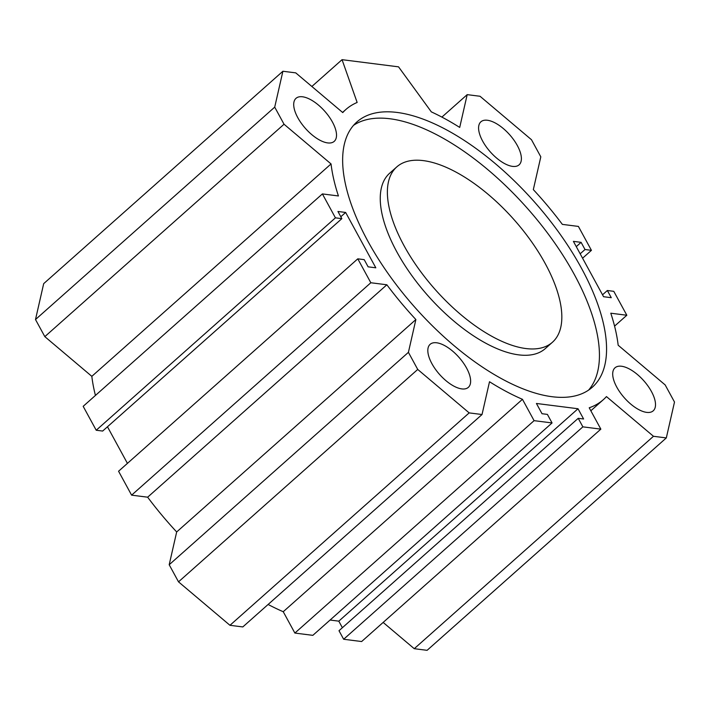 <?xml version="1.0" encoding="UTF-8"?>
<svg xmlns="http://www.w3.org/2000/svg" width="710" height="710" viewBox="0 0 710 710"><rect width="100%" height="100%" fill="white"/><g stroke="black" fill="none" stroke-linecap="round" stroke-linejoin="round"><path stroke-width="1.06" d="M396.775 166.921L389.648 173.24A117.23 52.673 48.4 0 0 396.872 251.943A117.23 52.673 48.4 0 0 545.324 348.566L552.442 342.247A117.23 52.673 48.4 0 0 513.996 219.612A117.23 52.673 48.4 0 0 396.775 166.921A117.23 52.673 48.4 0 0 403.999 245.616A117.23 52.673 48.4 0 0 552.442 342.247M353.509 125.368A177.34 79.68 -131.6 0 1 527.068 208.003A177.34 79.68 -131.6 0 1 588.581 390.118M367.789 241.027A177.34 79.68 -131.6 0 1 356.864 121.978A177.34 79.68 -131.6 0 1 534.195 201.675A177.34 79.68 -131.6 0 1 592.353 387.19A177.34 79.68 -131.6 0 1 367.789 241.027M536.423 403.466L542.014 413.717L547.401 414.4L552.06 422.938L534.089 420.657L522.453 399.313A193.963 87.153 -131.6 0 1 489.509 381.74L482.028 414.525L469.177 412.892L417.728 369.44L408.41 352.337L415.882 319.553A193.963 87.153 -131.6 0 1 386.861 284.781L370.824 282.749L357.787 258.83L364.203 259.647L368.117 266.827L375.821 267.803L345.646 212.45L337.942 211.474L341.847 218.653L335.431 217.837L322.393 193.919L338.43 195.96A193.963 87.153 -131.6 0 1 331.046 163.939L284.036 124.232L274.717 107.13L282.899 71.248L295.75 72.873L342.761 112.579A193.963 87.153 -131.6 0 1 345.823 109.544A193.963 87.153 -131.6 0 1 357.148 102.462L342.051 59.675L398.541 66.846L431.325 111.878A193.963 87.153 -131.6 0 1 459.707 127.427L467.189 94.643L480.04 96.267L531.488 139.728L540.807 156.83L533.325 189.614A193.963 87.153 -131.6 0 1 562.356 224.378L578.393 226.419L591.43 250.337L585.013 249.521L581.099 242.341L573.396 241.364L603.571 296.709L611.274 297.694L607.361 290.514L613.786 291.331L626.823 315.249L610.786 313.208A193.963 87.153 -131.6 0 1 618.17 345.229L665.172 384.935L674.5 402.037L666.317 437.919L653.466 436.286L606.455 396.588A193.963 87.153 -131.6 0 1 603.394 399.623A193.963 87.153 -131.6 0 1 589.211 407.788L600.846 429.133L582.875 426.852L578.215 418.314L583.611 418.998L578.02 408.747L536.423 403.466M482.658 141.121A28.773 12.931 -131.6 0 1 480.883 121.809A28.773 12.931 -131.6 0 1 509.656 134.74A28.773 12.931 -131.6 0 1 519.09 164.844A28.773 12.931 -131.6 0 1 482.658 141.121M431.893 363.644A28.773 12.931 -131.6 0 1 430.127 344.323A28.773 12.931 -131.6 0 1 458.9 357.263A28.773 12.931 -131.6 0 1 468.334 387.358A28.773 12.931 -131.6 0 1 431.893 363.644M616.768 387.11A28.773 12.931 -131.6 0 1 615.002 367.798A28.773 12.931 -131.6 0 1 643.775 380.729A28.773 12.931 -131.6 0 1 653.209 410.833A28.773 12.931 -131.6 0 1 616.768 387.11M297.783 117.656A28.773 12.931 -131.6 0 1 296.008 98.335A28.773 12.931 -131.6 0 1 324.781 111.266A28.773 12.931 -131.6 0 1 334.215 141.37A28.773 12.931 -131.6 0 1 297.783 117.656M330.079 620.043L338.803 621.152L342.38 627.711M268.105 604.467A193.963 87.153 48.4 0 0 283.237 611.718L294.872 633.063L312.844 635.343L552.06 422.938M357.787 258.83L118.57 471.236L131.607 495.154L147.644 497.186A193.963 87.153 48.4 0 0 176.675 531.959L169.193 564.743L178.512 581.845L229.96 625.306L242.811 626.93L482.028 414.525M107.467 426.763L127.427 463.373M322.393 193.919L83.176 406.324L96.214 430.242L102.639 431.059L341.847 218.653M282.899 71.248L43.683 283.654L35.5 319.536L44.828 336.638L91.83 376.344A193.963 87.153 48.4 0 0 95.433 395.443M383.151 622.43L414.249 648.691L427.101 650.324L666.317 437.919M578.215 418.314L338.998 630.72L343.658 639.257L361.63 641.538L600.846 429.133M534.089 420.657L294.872 633.063M522.453 399.313L283.237 611.718M469.177 412.892L229.96 625.306M417.728 369.44L178.512 581.845M408.41 352.337L169.193 564.743M415.882 319.553L176.675 531.959M386.861 284.781L147.644 497.186M370.824 282.749L131.607 495.154M345.646 212.45L340.809 216.745M335.431 217.837L96.214 430.242M331.046 163.939L91.83 376.344M284.036 124.232L44.828 336.638M274.717 107.13L35.5 319.536M342.051 59.675L311.859 86.478M467.189 94.643L441.895 117.097M591.43 250.337L582.573 258.2M585.013 249.521L580.177 253.807M581.099 242.341L576.272 246.636M607.361 290.514L602.533 294.81M626.823 315.249L614.567 326.13M653.466 436.286L414.249 648.691M582.875 426.852L343.658 639.257M578.02 408.747L338.803 621.152M342.575 112.428L345.823 109.544M590.835 410.77L603.394 399.623"/></g></svg>
